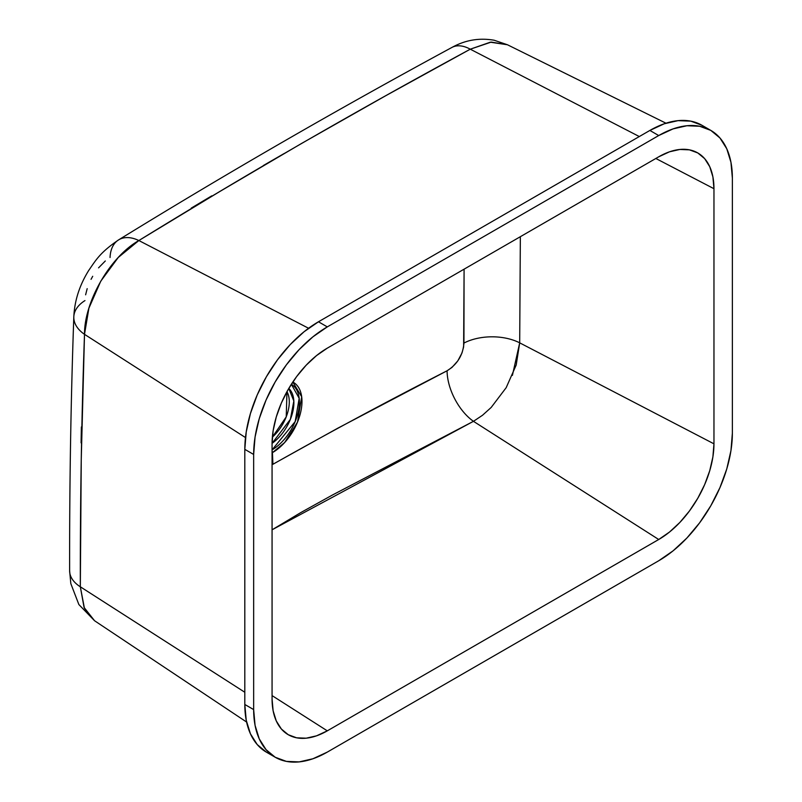 <?xml version="1.0" encoding="UTF-8"?>
<svg xmlns="http://www.w3.org/2000/svg" width="802" height="802" viewBox="0 0 802 802"><rect width="100%" height="100%" fill="white"/><g stroke="black" fill="none" stroke-linecap="round" stroke-linejoin="round"><path stroke-width="1.2" d="M272.068 452.859L272.419 452.659A5.203 3.007 -120 0 0 272.068 450.854A5.203 3.007 60 0 1 272.419 452.659A41.814 24.14 120 0 0 299.868 415.346A41.814 24.14 120 0 0 292.81 382.023L301.692 396.769L297.522 422.063L284.69 442.493L272.419 452.659L272.931 464.288L272.419 452.659A41.814 24.14 120 0 1 272.068 452.859M272.068 443.346A34.506 19.92 120 0 0 291.928 414.925A34.506 19.92 120 0 0 288.79 388.449L293.833 401L290.364 419.346L272.068 443.346M291.337 384.288A39.108 22.576 -60 0 1 297.352 415.436A39.108 22.576 -60 0 1 272.068 449.882L295.176 421.581L299.186 398.303L291.337 384.288M286.966 391.647A32.291 18.646 -60 0 1 272.349 437.15L286.234 416.86L286.966 391.647M275.557 462.774L272.931 464.288C330.985 431.516 389.04 400.348 447.075 370.785L337.462 428.368L275.557 462.774M473.451 421.321L272.068 529.801L300.81 512.568L332.489 494.994L473.451 421.321A41.664 22.857 62.6 0 1 447.075 370.785C457.381 364.268 463.005 355.025 463.937 343.066L464.087 269.171L463.626 346.915L461.982 352.99L457.822 360.87L451.997 367.406L447.075 370.785A41.664 22.857 -117.4 0 0 473.451 421.321L658.723 539.495L327.296 730.843L272.068 695.605L327.296 730.843A78.115 45.102 -60 0 1 286.825 733.83A78.115 45.102 -60 0 1 272.068 698.953L272.068 443.827A78.115 45.102 -60 0 1 327.296 348.148L658.723 156.811A78.115 45.102 -60 0 1 696.306 152.149A78.115 45.102 -60 0 1 713.96 188.701L713.96 443.827A78.115 45.102 -60 0 1 658.723 539.495L473.451 421.321L482.483 415.286L491.185 407.446L506.182 387.667L516.197 365.01L519.696 342.845L713.96 443.827L519.696 342.845L520.348 236.7L519.696 342.845L512.408 375.386M263.407 165.493L284.239 153.473M191.277 208.089L211.768 195.848M98.556 267.858L105.313 260.971M91.047 279.327L92.711 276.289M85.624 294.805L87.177 288.65M81.072 442.864L81.383 426.975M244.81 704.477A104.16 60.13 120 0 0 266.384 752.156L257.221 744.557L250.424 733.78L246.234 720.256L244.81 704.477L244.81 449.351L253.653 454.453L253.653 709.58L244.81 704.477L244.81 449.351L253.653 454.453A104.16 60.13 -60 0 1 327.296 326.885L318.464 321.782A104.16 60.13 120 0 0 244.81 449.351L246.234 431.937L250.424 413.571L257.221 394.935L266.384 376.76L277.542 359.737L290.274 344.529L304.098 331.717L318.464 321.782L649.881 130.445L658.723 135.548L327.296 326.885L318.464 321.782L649.881 130.445L658.723 135.548A104.16 60.13 -60 0 1 710.793 130.385A104.16 60.13 -60 0 1 732.366 178.064L732.366 433.2L732.366 178.064L730.953 162.295L726.762 148.761L719.955 137.984L710.793 130.385L699.635 126.255L686.903 125.744L673.089 128.881L658.723 135.548L327.296 326.885L312.93 336.82L299.116 349.632L286.384 364.84L275.226 381.862L266.063 400.038L259.257 418.674L255.066 437.04L253.653 454.453L253.653 709.58L244.81 704.477M327.296 752.106A104.16 60.13 -60 0 1 275.226 757.258A104.16 60.13 -60 0 1 253.653 709.58L255.066 725.349L259.257 738.883L266.063 749.659L275.226 757.258L286.384 761.389L299.116 761.9L312.93 758.762L327.296 752.106L658.723 560.758L327.296 752.106M701.961 125.282A104.16 60.13 120 0 0 649.881 130.445L664.246 123.779L678.061 120.641L690.803 121.152L701.961 125.282L710.793 130.385M732.366 433.2A104.16 60.13 -60 0 1 658.723 560.758L673.089 550.834L686.903 538.012L699.635 522.804L710.793 505.781L719.955 487.606L726.762 468.98L730.953 450.604L732.366 433.2M246.595 722.041L94.566 620.748L78.867 604.538L70.827 583.645L69.634 570.904A41.664 23.9 -0.3 0 0 80.33 586.793A41.664 23.9 179.7 0 1 69.634 570.904C69.463 485.12 70.857 400.459 73.814 316.92A41.664 24.992 1.8 0 0 84.501 334.334C84.26 301.632 110.185 256.72 138.856 240.54C245.542 174.816 356.018 111.037 470.273 49.193L490.313 42.195L507.445 44.762L491.245 42.095L470.273 49.193L639.304 136.551L470.273 49.193L385.321 95.949L301.672 143.388L219.608 191.628L138.856 240.54L308.58 328.259L138.856 240.54L118.285 257.442L100.771 281.171L88.902 308.179L84.501 334.334L245.482 437.561L84.501 334.334L81.243 459.787L80.33 586.793L244.81 692.256L80.33 586.793L84.431 608.287L94.566 620.748L84.06 607.435L80.33 586.793C80.16 501.611 81.553 417.451 84.501 334.334A41.664 24.992 -178.2 0 1 73.814 316.93A41.664 24.992 -178.2 0 1 84.972 300.59M655.825 158.475L713.96 188.701L655.825 158.475M713.96 188.701L712.898 176.871L709.75 166.716L704.647 158.636L697.78 152.941L689.409 149.844L679.855 149.463L669.5 151.809L658.723 156.811L327.296 348.148L316.529 355.597L306.163 365.211L296.61 376.619L288.239 389.381L281.372 403.015L276.269 416.99L273.121 430.764L272.068 443.827L272.068 698.953L273.121 710.783L276.269 720.928L281.372 729.008L288.239 734.712L296.61 737.81L306.163 738.191L316.529 735.835L327.296 730.843L658.723 539.495L669.5 532.047L679.855 522.443L689.409 511.034L697.78 498.263L704.647 484.639L709.75 470.664L712.898 456.879L713.96 443.827L713.96 188.701M138.856 240.54A41.664 24.832 -121.5 0 0 118.636 239.868A41.664 24.832 58.5 0 1 138.856 240.54M110.054 257.512A41.664 24.832 58.5 0 1 118.636 239.868C225.953 173.763 337.04 109.623 451.897 47.458A41.664 23.248 61.4 0 1 470.273 49.193A41.664 23.248 -118.6 0 0 451.887 47.468C465.19 40.06 479.275 37.654 494.172 40.24L507.445 44.762L665.981 123.207M463.937 343.066A41.664 23.91 179.7 0 1 519.696 342.845A41.664 23.91 -0.3 0 0 463.937 343.066M266.384 752.156L275.226 757.258M73.814 316.92C74.526 300.78 79.498 285.291 88.711 270.454C96.029 259.868 100.019 252.57 118.636 239.868"/></g></svg>
